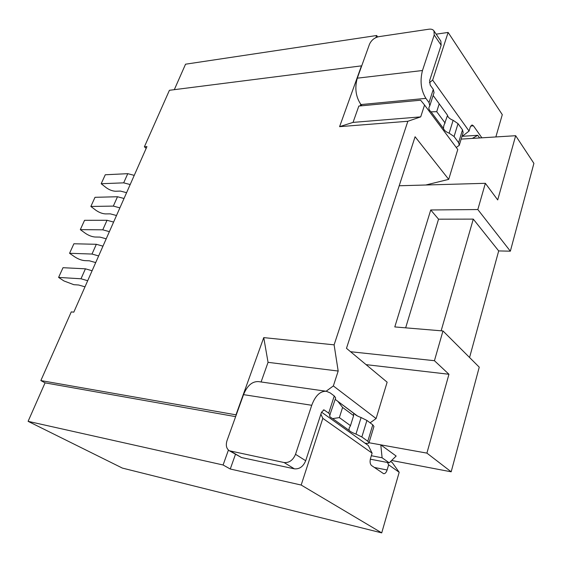 <?xml version="1.0" encoding="UTF-8"?>
<svg xmlns="http://www.w3.org/2000/svg" width="562" height="562" viewBox="0 0 562 562"><rect width="100%" height="100%" fill="white"/><g stroke="black" fill="none" stroke-linecap="round" stroke-linejoin="round"><path stroke-width="0.84" d="M375.915 37.584L376.652 35.511L185.544 64.201L174.311 89.667M495.86 136.945L502.288 114.655L448.125 32.434L436.168 34.156M376.652 35.511L377.692 36.909M353.041 122.397L420.706 116.875L424.556 105.017L420.622 100.205L358.83 106.056L353.041 122.397L339.596 126.661L361.457 65.859L169.422 90.292L144.392 146.801L146.949 146.612L73.805 312.149L71.262 311.903L40.85 380.565L235.977 414.833L263.747 337.614L268.053 362.335L338.183 371.046L333.35 385.939L376.097 418.557L370.105 422.835M360.165 105.93L360.741 104.293M424.556 105.017L457.77 149.513L448.708 179.369L415.093 136.756L346.48 348.328L387.141 382.181L376.097 418.557M420.706 116.875L407.843 121.273L334.109 344.843L338.183 371.046M122.368 468.083L381.717 532.881L301.176 485.041L230.265 469.01L223.093 464.985L28.1 421.338L122.368 468.083M390.618 461.444L392.29 462.638L399.189 472.27L381.717 532.881M387.436 462.477L388.63 464.816L387.113 469.987C386.256 472.551 385.096 473.787 383.628 473.689L371.587 465.568C370.07 464.142 369.712 461.76 370.513 458.43L372.107 453.148L368.307 445.526L321.534 412.15M388.63 464.816L399.189 472.27M372.107 453.148L322.827 418.353L301.176 485.041M322.827 418.353L320.874 414.173M235.464 454.335L230.265 469.01M28.1 421.338L45.065 382.855L40.85 380.565M235.626 416.646L45.065 382.855M223.093 464.985L228.418 450.085M146.176 148.354L144.392 146.801M339.596 126.661L407.843 121.273M334.109 344.843L263.747 337.614M326.115 391.236L333.35 385.939M268.053 362.335L261.091 381.97M335.24 399.406L357.397 415.936M365.019 443.179C367.415 443.537 368.735 443.418 368.988 442.814L373.948 426.474L372.782 424.844L366.916 420.439L361.092 417.538C357.615 416.224 355.339 414.953 354.264 413.73L335.212 399.357M368.988 442.814L367.794 441.247L361.844 436.969L355.964 434.096C352.465 432.775 350.168 431.525 349.065 430.344L332.662 418.606C330.484 417.397 329.458 416.435 329.592 415.725L335.662 397.945L334.257 395.957L330.161 392.887L326.374 391.278L258.576 381.612C252.233 381.254 247.224 385.595 243.536 394.636L227.034 440.566C225.601 445.23 226.367 448.631 229.345 450.766L284.091 462.54C289.212 462.969 293.02 460.222 295.521 454.307L311.734 405.286C315.345 395.648 320.228 390.976 326.374 391.278M371.327 455.733L382.104 457.777L380.79 444.851L396.161 456.042L389.206 462.814L370.316 459.182M369.009 442.737L426.909 453.12L448.954 374.271L366.073 364.64M391.609 460.475L451.181 471.806L426.909 453.12M350.562 351.721L434.433 360.706L448.954 374.271M399.196 185.762L485.357 183.31L477.826 209.542L510.352 251.179L498.684 250.926L469.572 357.509M510.352 251.179L533.9 163.366L515.663 135.709L497.707 199.932L485.357 183.31M451.181 471.806L479.246 367.169L442.975 330.955L434.433 360.706M477.826 209.542L430.738 209.97L394.791 326.929L442.975 330.955M382.104 457.777L389.206 462.814M361.949 105.761L360.973 104.574C355.774 96.931 354.545 88.129 357.292 78.174L369.466 44.3C371.313 40.239 374.425 37.696 378.788 36.671L428.897 29.21C431.251 28.901 432.937 29.449 433.948 30.861L440.847 41.11L441.149 45.22L434.222 34.984L422.469 70.517C419.814 80.977 420.959 90.257 425.898 98.364L429.024 102.593L433.288 89.379L430.204 85.101L429.649 80.499L441.149 45.22M456.267 147.504L459.273 145.291L463.151 132.527L462.498 129.843L458.023 123.647L454.075 136.51L449.136 133.18C446.066 131.972 444.177 130.419 443.481 128.508L431.061 111.838C429.291 110.321 428.602 108.824 428.989 107.356L429.804 105.775L429.024 102.593M454.075 136.51L458.606 142.643L462.498 129.843M459.273 145.291L458.606 142.643M458.023 123.647L453.127 120.303C450.071 119.102 448.202 117.535 447.521 115.603L447.493 115.561M431.061 111.838L436.716 111.676L439.21 103.822L433.126 95.449M429.804 105.775L434.047 92.604L433.288 89.379M361.387 105.811L360.305 105.537M462.287 136.299L477.742 135.309L472.291 138.414L515.663 135.709M441.142 330.807L473.288 219.11L498.684 250.926M473.288 219.11L438.543 219.18L405.652 327.836M430.738 209.97L438.543 219.18M472.291 138.414L461.156 139.109M477.742 135.309L479.618 137.957M439.21 103.822L447.57 115.315L443.741 125.979L443.481 128.508M436.716 111.676L445.139 123.092M434.222 34.984L433.948 30.861M462.076 136.461L469.059 131.065L470.268 127.04L472.024 124.947L473.436 125.818L481.887 137.816M429.424 82.67L432.649 80.106L469.059 131.065M448.125 32.434L432.649 80.106M330.154 415.037L328.714 413.133L323.965 409.895L321.499 412.255L305.693 460.728C303.248 466.579 299.483 469.277 294.39 468.834L241.52 457.552L229.345 450.766M332.662 418.606L339.364 417.601L342.595 407.443L338.099 401.675M342.595 407.443L353.624 415.627L353.554 414.096L354.264 413.73M353.624 415.627L350.491 425.659L349.121 428.237L349.065 430.344M350.491 425.659L339.364 417.601M84.995 286.831L78.659 285.004L73.812 284.681L63.963 280.958L58.596 277.417L80.998 278.773L87.693 280.719M58.596 277.417L63.014 267.702L85.424 268.819L92.105 270.743M95.709 262.58L89.421 260.81L84.567 260.613C81.42 260.29 78.174 259.054 74.823 256.918L69.569 253.286L91.999 254.045L98.645 255.935M69.569 253.286L73.896 243.768L96.341 244.294L102.965 246.156M106.211 238.808L99.966 237.101L95.104 237.023C91.964 236.764 88.754 235.548 85.466 233.363L80.317 229.633L102.776 229.823L109.372 231.649M80.317 229.633L84.56 220.304L107.026 220.276L113.608 222.074M116.503 215.513L110.307 213.862L105.438 213.904C102.305 213.708 99.123 212.499 95.898 210.265L90.861 206.458L113.334 206.092L119.889 207.863M90.861 206.458L95.013 197.311L117.5 196.742L124.026 198.484M126.598 192.682L120.444 191.087L115.568 191.235C112.435 191.101 109.288 189.9 106.127 187.624L101.188 183.732L123.682 182.847L130.187 184.554M101.188 183.732L105.27 174.768L127.764 173.672L134.248 175.365M425.785 185.003L448.708 179.369M387.113 469.987L374.327 467.451M425.898 98.364L360.973 104.574M449.136 133.18L453.127 120.303M357.292 78.174L422.469 70.517M481.852 137.767L479.583 137.908M470.696 126.014L473.436 125.818M323.34 409.951L324.548 410.141M311.734 405.286L243.536 394.636M294.39 468.834L284.091 462.54M295.521 454.307L305.693 460.728M328.714 413.133L334.257 395.957M355.964 434.096L361.092 417.538M366.916 420.439L361.844 436.969M367.794 441.247L372.782 424.844M230.989 451.398L241.52 457.552M80.998 278.773L85.424 268.819M91.999 254.045L96.341 244.294M102.776 229.823L107.026 220.276M113.334 206.092L117.5 196.742M123.682 182.847L127.764 173.672M443.952 125.389L443.762 125.986M349.311 427.717L349.15 428.244"/></g></svg>

